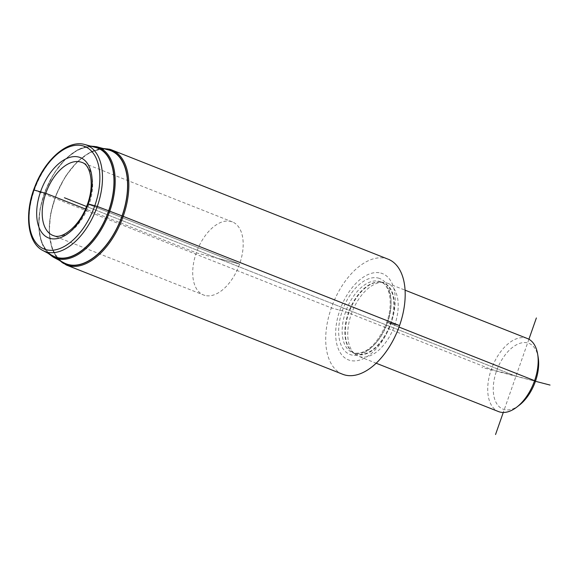 <?xml version="1.0" encoding="UTF-8"?>
<svg xmlns="http://www.w3.org/2000/svg" width="579" height="579" viewBox="0 0 579 579"><rect width="100%" height="100%" fill="white"/><g stroke="black" fill="none" stroke-linecap="round" stroke-linejoin="round"><path stroke-width="0.43" stroke-dasharray="2.9 2.17" d="M95.73 147.493A58.392 33.075 -68.4 0 0 45.632 190.542A58.392 33.075 -68.4 0 0 53.109 255.94M108.57 149.975A60.809 34.443 -68.4 0 0 56.402 194.805A60.809 34.443 -68.4 0 0 64.182 262.917M388.191 259.211A61.859 35.037 -68.4 0 0 385.86 258.458A61.859 35.037 111.6 0 0 332.085 305.878A61.859 35.037 111.6 0 0 342.71 374.273M380.75 273.049A46.371 26.265 111.6 0 1 391.006 323.364A46.371 26.265 111.6 0 1 350.143 360.435A46.371 26.265 -68.4 0 1 339.895 310.12A46.371 26.265 -68.4 0 1 380.75 273.049M383.356 282.313A39.278 22.248 -68.4 0 0 352.285 311.538A39.278 22.248 -68.4 0 0 354.97 354.116L352.336 351.909L355.361 353.726A38.098 21.582 -68.4 0 0 356.794 354.189A38.098 21.582 111.6 0 0 389.906 324.985A38.098 21.582 111.6 0 0 383.37 282.863L380.642 281.785C390.224 284.55 393.85 305.517 385.708 324.87C378.297 341.48 367.875 354.833 353.878 353.052L352.625 352.64A38.098 21.582 -68.4 0 0 354.066 353.11A38.098 21.582 111.6 0 0 387.177 323.9A38.098 21.582 111.6 0 0 380.642 281.785A38.098 21.582 111.6 0 0 379.202 281.314A38.098 21.582 -68.4 0 0 346.09 310.518A38.098 21.582 -68.4 0 0 352.625 352.64L355.361 353.726A38.098 21.582 -68.4 0 1 348.819 311.603A38.098 21.582 -68.4 0 1 381.937 282.393A38.098 21.582 111.6 0 1 383.37 282.863L379.925 282.118A38.178 21.626 -68.4 0 0 349.723 310.525A38.178 21.626 -68.4 0 0 352.336 351.909A38.178 21.626 -68.4 0 0 357.236 354.449A38.178 21.626 111.6 0 0 390.876 323.929A38.178 21.626 111.6 0 0 382.429 282.501A38.178 21.626 -68.4 0 0 379.925 282.118L383.356 282.313A39.278 22.248 -68.4 0 1 385.932 282.711A39.278 22.248 111.6 0 1 387.409 283.189A39.278 22.248 111.6 0 1 394.154 326.614A39.278 22.248 111.6 0 1 360.015 356.729A39.278 22.248 -68.4 0 1 358.531 356.244L376.184 363.221M354.97 354.116A39.278 22.248 -68.4 0 0 358.531 356.244M527.389 338.52A39.278 22.248 111.6 0 0 525.906 338.042A39.278 22.248 -68.4 0 0 491.766 368.15A39.278 22.248 -68.4 0 0 498.512 411.575M519.32 405.177A35.348 20.019 111.6 0 1 504.295 409.548A35.348 20.019 111.6 0 1 496.478 371.19A35.348 20.019 111.6 0 1 527.621 342.934A35.348 20.019 111.6 0 1 538.195 357.417M204.988 295.449A39.278 22.248 111.6 0 1 203.511 294.964A39.278 22.248 111.6 0 1 196.766 251.539A39.278 22.248 111.6 0 1 230.905 221.431A39.278 22.248 -68.4 0 1 232.382 221.909A39.278 22.248 -68.4 0 1 239.127 265.334A39.278 22.248 -68.4 0 1 204.988 295.449M528.909 339.243L503.267 412.48M515.961 376.241L86.539 206.493L515.961 376.241L535.437 381.286L481.866 367.404M89.108 207.514L86.539 206.493M33.987 189.999L331.354 307.905L345.634 311.77L491.303 369.438L535.437 381.286M399.011 327.063L387.322 322.329L399.539 325.579L387.322 322.329L399.011 327.063M217.943 258.437L239.59 264.046L88.153 204.163L239.59 264.046L196.303 252.828L85.482 209.026M84.635 144.482A57.111 32.352 -68.4 0 0 35.637 186.583A57.111 32.352 -68.4 0 0 42.947 250.555M92.893 146.726A58.653 33.22 -68.4 0 0 45.567 190.303A58.653 33.22 -68.4 0 0 50.308 254.456M96.628 146.726A59.434 33.662 -68.4 0 0 45.632 190.542A59.434 33.662 -68.4 0 0 53.239 257.119M105.682 149.187A61.077 34.595 -68.4 0 0 56.337 194.558A61.077 34.595 -68.4 0 0 61.323 261.404M109.518 149.223A61.859 35.037 -68.4 0 0 55.75 196.643A61.859 35.037 -68.4 0 0 66.368 265.037M378.304 278.079A40.783 23.102 111.6 0 1 387.322 322.329A40.783 23.102 111.6 0 1 351.388 354.934A40.783 23.102 -68.4 0 1 342.37 310.677A40.783 23.102 -68.4 0 1 378.304 278.079M232.382 221.909L81.871 162.417A39.278 22.248 111.6 0 1 88.616 205.842A39.278 22.248 111.6 0 1 54.477 235.95A39.278 22.248 -68.4 0 1 52.993 235.472L203.511 294.964M48.151 253.312L41.449 242.203L38.663 226.845L40.052 208.881L45.444 190.252L54.252 172.969L65.521 158.907L78.056 149.606L90.541 146.082M103.272 148.528L90.252 152.147L77.173 161.823L65.405 176.472L56.206 194.508L50.59 213.955L49.157 232.693L52.088 248.695L59.116 260.232M387.409 283.189L405.061 290.166"/><path stroke-width="0.87" d="M95.73 147.493A58.392 33.075 111.6 0 1 95.955 147.558A58.392 33.075 111.6 0 1 108.577 211.038A58.392 33.075 111.6 0 1 57.198 257.532A58.392 33.075 -68.4 0 1 53.109 255.94L42.947 250.555A57.111 32.352 -68.4 0 0 46.95 252.111A57.111 32.352 111.6 0 0 97.207 206.638A57.111 32.352 111.6 0 0 84.852 144.533L84.621 144.475C67.801 139.619 45.307 159.305 35.022 186.214C24.13 212.971 27.206 242.767 42.947 250.555M108.801 150.033L96.621 146.726A59.434 33.662 111.6 0 1 96.845 146.784A59.434 33.662 111.6 0 1 109.699 211.407A59.434 33.662 111.6 0 1 57.401 258.733A59.434 33.662 -68.4 0 1 53.239 257.119L64.182 262.917A60.809 34.443 -68.4 0 0 68.438 264.567A60.809 34.443 111.6 0 0 121.952 216.155A60.809 34.443 111.6 0 0 108.801 150.033A60.809 34.443 111.6 0 0 108.57 149.975M345.033 375.033A61.859 35.037 -68.4 0 0 398.808 327.605A61.859 35.037 -68.4 0 0 388.191 259.211L111.848 149.983A61.859 35.037 111.6 0 1 122.466 218.377A61.859 35.037 111.6 0 1 68.698 265.797A61.859 35.037 -68.4 0 1 66.368 265.037L342.71 374.273A61.859 35.037 111.6 0 0 345.033 375.033M376.184 363.221L498.512 411.575A39.278 22.248 -68.4 0 0 499.988 412.053A39.278 22.248 111.6 0 0 516.678 407.203A39.278 22.248 111.6 0 0 537.652 354.138A39.278 22.248 111.6 0 0 527.389 338.52L405.061 290.166M537.652 354.138L538.195 357.417A35.348 20.019 111.6 0 1 519.32 405.177L516.678 407.203M536.371 317.951L528.909 339.243M503.267 412.48L495.544 434.525M86.539 206.493L64.421 197.75M535.437 381.286L534.591 380.656L535.437 381.286L550.05 385.071M534.591 380.656L399.011 327.063L534.591 380.656M399.539 325.579L123.197 216.343L97.272 206.45L88.232 203.924L97.272 206.45L123.197 216.343L399.539 325.579M85.482 209.026L45.792 193.335L33.987 189.999M82.623 145.778A55.157 31.244 -68.4 0 0 34.023 189.876A55.157 31.244 -68.4 0 0 46.226 249.723A55.157 31.244 -68.4 0 0 94.826 205.632A55.157 31.244 -68.4 0 0 82.623 145.778M78.679 157.047A43.201 24.47 111.6 0 1 88.232 203.924A43.201 24.47 111.6 0 1 50.17 238.461A43.201 24.47 111.6 0 1 40.617 191.584A43.201 24.47 111.6 0 1 78.679 157.047M84.635 144.482A57.111 32.352 111.6 0 1 84.852 144.533L95.955 147.558M92.893 146.726A58.653 33.22 -68.4 0 1 95.817 147.247A58.653 33.22 111.6 0 1 108.787 210.894A58.653 33.22 111.6 0 1 57.111 257.778A58.653 33.22 -68.4 0 1 50.308 254.456M105.682 149.187A61.077 34.595 -68.4 0 1 108.657 149.722A61.077 34.595 111.6 0 1 122.162 215.996A61.077 34.595 111.6 0 1 68.351 264.82A61.077 34.595 -68.4 0 1 61.323 261.404M109.518 149.223A61.859 35.037 111.6 0 1 111.848 149.983L109.46 149.201L103.272 148.528M80.394 161.939A39.278 22.248 111.6 0 1 81.871 162.417C91.004 164.66 95.122 186.713 86.314 207.058C78.787 226.83 61.989 239.12 54.165 235.848L52.993 235.472A39.278 22.248 -68.4 0 1 46.255 192.047A39.278 22.248 -68.4 0 1 80.394 161.939M53.239 257.119L48.151 253.312M90.541 146.082L96.621 146.726M59.116 260.232L66.368 265.037"/></g></svg>
